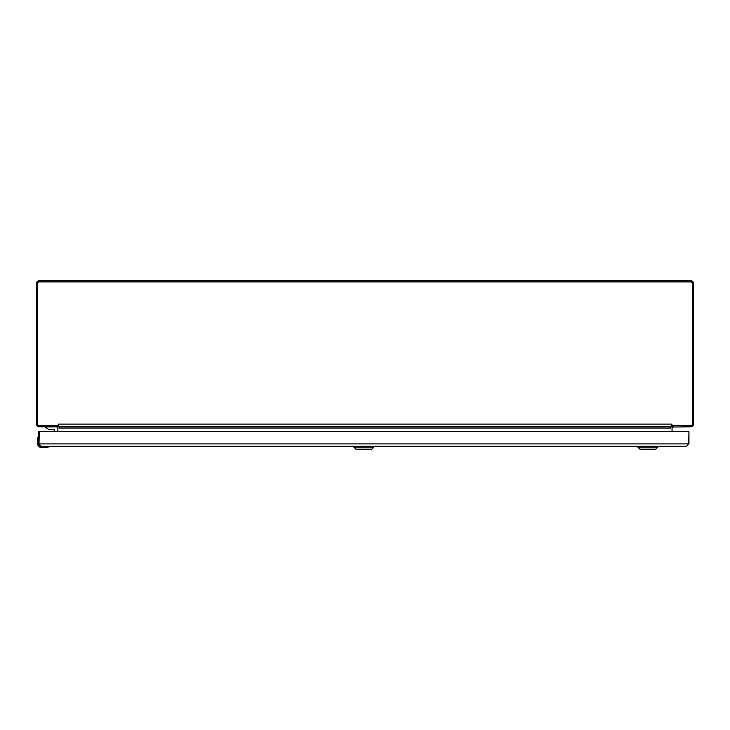 <?xml version="1.0" encoding="UTF-8"?>
<svg xmlns="http://www.w3.org/2000/svg" width="730" height="730" viewBox="0 0 730 730"><rect width="100%" height="100%" fill="white"/><g stroke="black" fill="none" stroke-linecap="round" stroke-linejoin="round"><path stroke-width="1.09" d="M56.666 426.776L39.146 426.776A2.646 2.646 0 0 1 36.5 424.13L36.5 283.423A2.646 2.646 0 0 1 39.146 280.776L690.854 280.776A2.646 2.646 0 0 1 693.5 283.423L693.5 424.13A2.646 2.646 0 0 1 690.854 426.776L672.531 427.05A1.277 1.277 0 0 1 673.334 426.776L672.531 427.05L673.334 426.776M672.056 425.663L672.056 426.776M688.7 431.576L39.292 431.302L39.018 443.895L41.245 446.358L686.474 446.358L688.7 443.895L688.938 431.302L672.056 431.302L672.056 428.054A1.277 1.277 0 0 1 672.531 427.05M57.944 426.776L57.944 425.663M57.469 427.05L57.469 427.05A1.277 1.277 0 0 1 57.944 428.054L57.807 431.302M672.056 426.457L672.056 425.407M57.944 426.457L57.944 425.407M670.651 426.776L670.688 428.054A2.646 2.646 0 0 1 670.943 426.913M59.057 426.913A2.646 2.646 0 0 1 59.312 428.054L59.349 426.776M690.89 425.626L672.111 425.626L671.563 426.776L58.437 426.776L57.889 425.626L39.11 425.626A1.46 1.46 0 0 1 37.65 424.166L37.65 283.386A1.46 1.46 0 0 1 39.11 281.926L690.89 281.926A1.46 1.46 0 0 1 692.35 283.386L692.35 424.166A1.46 1.46 0 0 1 690.89 425.626M57.889 425.626L58.437 424.13L58.437 426.01M58.437 424.13L671.846 424.13L672.111 425.626M671.563 424.13L671.563 426.01M670.651 427.05L671.162 426.776M59.349 427.05L58.838 426.776M688.938 431.576L688.938 443.895L686.474 446.358L657.922 446.358L657.922 447.07L637.801 447.07L637.801 446.358L373.924 446.358L373.924 447.07L353.795 447.07L353.795 446.358L48.162 446.358M41.245 446.358L38.781 443.895L688.938 443.895M38.781 443.895L38.781 431.302L54.44 431.302L54.44 429.961A0.575 0.575 0 0 0 53.856 429.377L48.709 429.377L45.598 427.579L45.598 426.868L56.374 426.868A1.433 1.433 0 0 1 57.807 428.3M637.801 447.07L639.964 449.224L655.768 449.224L657.922 447.07M353.813 446.358L355.966 449.224L371.771 449.224L373.924 447.07M41.336 447.18L37.96 443.803L38.142 444.908L37.686 443.803A3.65 3.65 0 0 0 41.336 447.454L46.62 447.454A4.562 4.562 0 0 0 47.313 447.399L48.956 446.806L47.313 447.399A4.562 4.562 0 0 1 46.62 447.454L41.336 447.454A3.65 3.65 0 0 1 37.686 443.803L37.686 443.831A3.65 3.65 0 0 0 37.869 444.935L37.869 444.935M47.267 446.358L41.336 446.632L38.508 443.803L38.708 444.844L38.781 437.872M37.686 443.803L37.686 438.52A4.562 4.562 0 0 1 37.741 437.827L38.535 436.047L38.006 437.872L38.508 436.166L38.006 437.872L38.508 437.872L38.508 436.166M46.62 447.18L49.092 446.596M53.92 429.386L51.702 429.678L53.92 429.386A0.575 0.575 0 0 1 54.44 429.961A0.575 0.575 0 0 0 53.92 429.386A0.575 0.575 0 0 1 54.44 429.961M50.607 429.678L52.797 429.678M50.425 429.678L51.675 429.678L50.425 429.678M673.151 426.776L673.151 425.626M56.849 426.776L56.849 425.626M670.651 428.054L59.349 428.054M37.96 438.52L37.686 438.52A4.562 4.562 0 0 1 37.741 437.827L37.96 443.803M48.965 446.632L47.267 446.632L47.313 447.399M672.321 426.785L672.056 426.083M355.948 449.224L353.795 447.07"/></g></svg>
